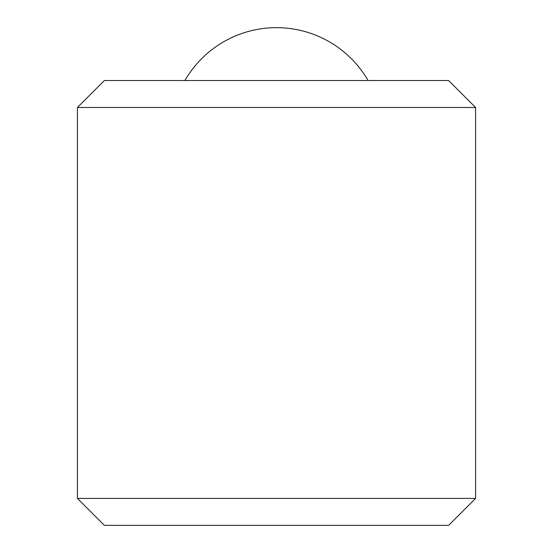 <?xml version="1.0" encoding="UTF-8"?>
<svg xmlns="http://www.w3.org/2000/svg" width="553" height="553" viewBox="0 0 553 553"><rect width="100%" height="100%" fill="white"/><g stroke="black" fill="none" stroke-linecap="round" stroke-linejoin="round"><path stroke-width="0.83" d="M475.58 107.469L448.642 80.531L104.358 80.531L77.42 107.469L77.42 498.412L475.58 498.412L475.58 107.469L77.42 107.469M475.58 498.412L448.642 525.35L104.358 525.35L77.42 498.412M368.091 80.531A105.761 105.761 0 0 0 184.909 80.531"/></g></svg>
